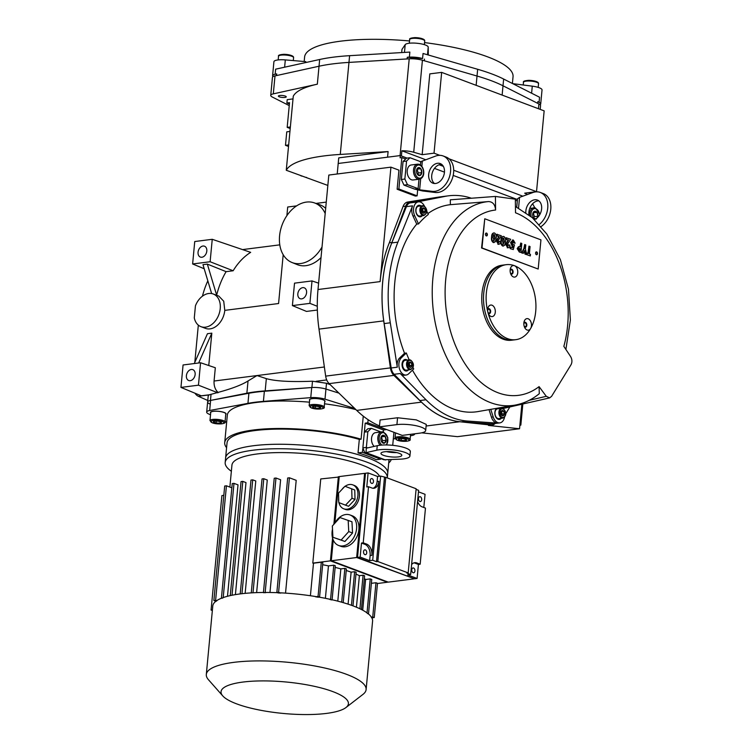 <?xml version="1.0" encoding="UTF-8"?>
<svg xmlns="http://www.w3.org/2000/svg" width="752" height="752" viewBox="0 0 752 752"><rect width="100%" height="100%" fill="white"/><g stroke="black" fill="none" stroke-linecap="round" stroke-linejoin="round"><path stroke-width="1.13" d="M297.83 293.816A5.819 4.174 -69.4 0 0 300.161 298.704A5.819 4.174 -69.4 0 0 306.581 292.707A5.819 4.174 -69.4 0 0 304.25 287.819A5.819 4.174 -69.4 0 0 297.83 293.816M198.058 252.193A5.819 4.174 -69.4 0 0 200.389 257.081A5.819 4.174 -69.4 0 0 206.809 251.083A5.819 4.174 -69.4 0 0 204.478 246.195A5.819 4.174 -69.4 0 0 198.058 252.193M186.393 375.633A5.819 4.174 -69.4 0 0 188.714 380.521A5.819 4.174 -69.4 0 0 195.135 374.524A5.819 4.174 -69.4 0 0 192.803 369.636A5.819 4.174 -69.4 0 0 186.393 375.633M325.184 213.512A31.847 22.823 -69.4 0 0 314.336 202.861A31.847 22.823 -69.4 0 0 279.575 235.865A31.847 22.823 -69.4 0 0 291.955 262.486A31.847 22.823 -69.4 0 0 322.016 247.013M291.955 262.486L297.219 264.61A31.988 22.927 -69.4 0 0 321.019 257.588M330.231 384.676L326.5 383.276L325.945 389.057L338.926 393.117L325.945 389.057A11.628 2.867 -174.6 0 0 311.901 387.524L265.183 390.88A86.076 21.244 -174.6 0 0 246.872 393.211L210.466 400.44A11.628 2.867 -174.6 0 0 207.637 402.01A11.628 2.867 -174.6 0 0 209.611 403.862M210.513 414.813L208.661 413.967A11.628 2.867 5.4 0 1 206.678 412.105A11.628 2.867 5.4 0 1 209.667 410.507L247.944 403.354A84.91 20.962 5.4 0 1 255.266 402.217A84.91 20.962 5.4 0 1 263.407 401.389L310.755 397.639A11.628 2.867 5.4 0 1 324.996 399.152L325.945 389.057A11.628 2.867 -174.6 0 0 311.704 387.534L264.366 391.284A84.91 20.962 -174.6 0 0 256.225 392.121A84.91 20.962 -174.6 0 0 248.903 393.258L210.616 400.412A11.628 2.867 -174.6 0 0 207.637 402.01L208.21 395.937L209.009 394.913L217.995 392.412C231.748 388.718 241.759 384.902 248.038 380.963L257.005 375.558L266.34 378.632C275.476 381.217 290.864 382.072 312.503 381.217L326.5 383.276M226.117 271.66L207.345 264.102L216.661 295.122A86.076 56.127 82.7 0 1 226.117 271.66L233.139 270.767C238.027 262.768 243.874 256.629 250.67 252.352L212.243 239.305L194.74 241.533L192.625 263.971L210.118 261.743L212.243 239.305M279.791 244.851L244.729 249.316A86.076 56.127 82.7 0 0 242.67 249.636M207.834 280.834A86.076 56.127 82.7 0 0 202.429 296.194M200.972 326.669L205.522 328.38A17.446 12.511 -69.4 0 0 224.782 310.369L223.729 301.232L218.813 296.091L213.239 293.994A17.446 12.511 -69.4 0 0 195.426 305.848L194.289 317.936A17.446 12.511 -69.4 0 0 200.972 326.669A17.446 12.511 -69.4 0 0 218.813 314.731A17.446 12.511 -69.4 0 0 213.239 293.994M292.396 305.594L309.89 303.366L312.014 280.928L294.521 283.156L292.396 305.594L306.496 311.422L317.363 310.04M326.265 202.109L315.934 203.425M325.672 208.351A31.988 22.927 -69.4 0 0 319.694 204.732L314.336 202.861M283.194 254.702L278.578 303.526L224.782 310.369M198.321 325.118L194.806 362.379M194.289 363.545L207.449 333.709L211.82 333.155L208.765 365.528M217.995 392.412C215.128 389.592 213.812 385.804 214.066 381.029L215.326 367.747L200.568 362.746L183.074 364.974L180.95 387.412L198.453 385.184L200.568 362.746M180.95 387.412L201.263 395.806L209.225 394.791M194.984 393.211A10.472 6.824 82.7 0 0 198.34 396.276L207.778 400.496M296.608 205.879L287.706 207.016L286.888 215.636M317.288 306.271L309.89 303.366M318.604 283.166L312.014 280.928M217.958 392.826L198.453 385.184M204.206 268.755L192.625 263.971M233.139 270.767L210.118 261.743M207.345 264.102L202.974 264.666L211.65 293.562M198.66 362.99L211.82 333.155M324.704 401.831A7.849 1.936 -174.6 0 0 325.043 401.342A7.849 1.936 -174.6 0 0 320.559 399.133A7.849 1.936 -174.6 0 0 312.108 398.682A7.849 1.936 -174.6 0 0 309.41 399.867A7.849 1.936 -174.6 0 0 309.655 400.412M225.741 414.437A7.849 1.936 -174.6 0 0 226.079 413.938A7.849 1.936 -174.6 0 0 221.586 411.739A7.849 1.936 -174.6 0 0 213.136 411.278A7.849 1.936 -174.6 0 0 210.447 412.463A7.849 1.936 -174.6 0 0 210.682 413.008M363.263 416.157L361.092 439.196A83.745 20.671 -174.6 0 0 253.433 429.994A83.745 20.671 -174.6 0 0 224.716 442.646L227.32 415.151A83.745 20.671 5.4 0 1 256.028 402.499A83.745 20.671 5.4 0 1 309.486 402.17M324.526 403.786A83.745 20.671 5.4 0 1 355.893 409.596M224.716 442.646A83.745 20.671 -174.6 0 0 226.578 447.675M361.092 439.196L359.315 439.422A81.423 20.097 -174.6 0 0 254.947 430.567A81.423 20.097 -174.6 0 0 227.038 442.862L225.6 458.006A81.423 20.097 5.4 0 1 253.518 445.72A81.423 20.097 -174.6 0 0 225.6 458.006L225.177 462.499A81.423 20.097 5.4 0 1 253.095 450.204A81.423 20.097 5.4 0 1 340.75 454.96A81.423 20.097 5.4 0 1 387.299 477.821A81.423 20.097 5.4 0 1 387.289 477.915M387.299 477.821L387.722 473.337A81.423 20.097 -174.6 0 0 341.173 450.476A81.423 20.097 -174.6 0 0 253.518 445.72A81.423 20.097 5.4 0 1 341.173 450.476A81.423 20.097 5.4 0 1 387.722 473.337L389 459.801M359.315 439.422L358.037 452.892A81.423 20.097 5.4 0 1 376.263 459.726L380.672 459.171L362.445 452.328L362.765 448.963M358.037 452.892L362.445 452.328M324.996 399.152L354.747 408.477M226.653 422.201L225.074 421.477M414.709 433.951L414.728 433.81A11.628 2.867 5.4 0 1 414.709 433.951A11.628 2.867 5.4 0 1 411.729 435.549L410.451 435.793M395.157 438.651L393.305 438.989M368.123 419.71L367.831 422.812L365.199 423.15L362.868 447.844L366.365 447.393L366.459 448.154L377.25 445.701A18.612 4.597 5.4 0 1 379.657 445.287A18.612 4.597 5.4 0 1 399.697 446.378A18.612 4.597 5.4 0 1 410.338 451.604L409.906 456.088A18.612 4.597 5.4 0 1 403.533 458.899A18.612 4.597 5.4 0 1 400.694 459.152L383.943 459.773L364.673 452.535L366.027 452.638L366.365 447.393L367.653 447.882M383.238 431.939L383.426 429.994L386.049 429.655L367.831 422.812M380.728 458.56L380.672 459.171M388.699 463.006A83.745 20.671 -174.6 0 0 391.181 459.679M383.426 429.994L365.199 423.15M424.513 206.292A9.306 6.072 82.7 0 0 423.573 204.657A9.306 6.072 82.7 0 0 418.46 201.827L416.711 202.053A9.306 6.072 82.7 0 0 416.439 202.1L445.25 196.347A113.411 73.95 -97.3 0 1 448.596 195.802L442.477 196.582A113.411 73.95 82.7 0 0 440.954 196.798L410.301 201.696A10.472 6.824 82.7 0 0 405.676 206.17L391.952 242.417L389.329 242.755A113.458 73.987 82.7 0 0 380.108 281.605L390.927 167.151L398.936 170.149L397.131 189.231L415.358 196.075L417.106 195.849L398.88 189.006L397.131 189.231M391.952 242.417A113.458 73.987 82.7 0 0 382.73 281.276A113.458 73.987 82.7 0 0 383.727 320.878L390.401 367.888A10.472 6.824 82.7 0 0 393.879 375.38L421.449 402.151A113.458 73.987 82.7 0 0 459.726 421.74L491.056 425.087A10.509 6.853 82.7 0 0 492.109 425.077A10.509 6.853 82.7 0 0 495.126 423.479M407.076 158.108L400.318 155.561L400.102 157.807L401.85 157.591L398.88 189.006M445.25 196.347L439.121 197.127A113.411 73.95 82.7 0 1 442.477 196.582L439.854 196.921A113.411 73.95 82.7 0 0 438.331 197.137L407.678 202.034A10.472 6.824 82.7 0 0 403.053 206.499L389.329 242.755M517.442 199.543L453.193 175.423M444.46 172.142L434.477 168.392M421.712 432.842L457.442 436.658L519.547 428.753L521.85 404.426M379.516 425.914A113.458 73.987 82.7 0 1 356.721 410.395L329.141 383.623A10.472 6.824 82.7 0 1 325.663 376.122L318.998 329.122L383.727 320.878M390.927 167.151L328.821 175.056L318.002 289.52A113.458 73.987 82.7 0 0 318.998 329.122M337.216 173.985L338.203 163.475L400.318 155.561M519.876 425.237L520.835 425.115L522.819 404.191M519.923 424.777L520.835 425.115M491.056 425.087L488.433 425.425L519.547 428.753M379.422 426.845L380.07 419.983L397.564 417.755L416.241 419.87L426.262 424.391L425.679 430.539A17.446 4.305 -174.6 0 0 415.706 425.641A17.446 4.305 -174.6 0 0 396.915 424.617L379.422 426.845L402.198 435.399L419.701 433.171A17.446 4.305 -174.6 0 0 425.679 430.539M488.433 425.425A10.509 6.853 82.7 0 0 489.486 425.416L492.109 425.077M515.402 203.895L515.364 200.399M517.31 200.934L515.74 200.352M417.633 190.237L417.106 195.849M405.648 159.01L401.85 157.591M524.059 325.785A1.918 1.25 82.7 0 0 524.219 326.058A1.918 1.25 82.7 0 0 525.272 326.641A1.918 1.25 82.7 0 0 526.259 325.409A1.918 1.25 82.7 0 0 525.845 323.416A1.918 1.25 82.7 0 0 524.793 322.834A1.918 1.25 82.7 0 0 523.824 323.962M487.888 312.202A1.918 1.25 82.7 0 0 488.057 312.475A1.918 1.25 82.7 0 0 489.11 313.058A1.918 1.25 82.7 0 0 490.088 311.836A1.918 1.25 82.7 0 0 489.684 309.833A1.918 1.25 82.7 0 0 488.621 309.251A1.918 1.25 82.7 0 0 487.663 310.388M510.354 272.703A1.918 1.25 82.7 0 0 510.514 272.976A1.918 1.25 82.7 0 0 511.567 273.559A1.918 1.25 82.7 0 0 512.554 272.327A1.918 1.25 82.7 0 0 512.14 270.335A1.918 1.25 82.7 0 0 511.087 269.752A1.918 1.25 82.7 0 0 510.119 270.88M500.014 408.496A5.819 3.788 82.7 0 0 498.858 407.941M496.828 408.289A5.819 3.788 82.7 0 0 496.198 417.651A5.819 3.788 82.7 0 0 499.394 419.419A5.819 3.788 82.7 0 0 501.264 418.3M499.582 408.552A5.819 3.788 82.7 0 0 498.473 408.007M407.217 360.086A5.819 3.788 82.7 0 0 405.121 359.475A5.819 3.788 82.7 0 0 402.151 363.188A5.819 3.788 82.7 0 0 403.401 369.241A5.819 3.788 82.7 0 0 406.597 371.009A5.819 3.788 82.7 0 0 408.468 369.89M406.776 360.142A5.819 3.788 82.7 0 0 404.905 359.512M420.998 205.907A5.819 3.788 82.7 0 0 418.902 205.296A5.819 3.788 82.7 0 0 415.922 209.009A5.819 3.788 82.7 0 0 417.172 215.063A5.819 3.788 82.7 0 0 420.368 216.83A5.819 3.788 82.7 0 0 422.239 215.711M420.556 205.963A5.819 3.788 82.7 0 0 418.685 205.334M515.806 339.678L511.435 340.233A37.807 24.647 -97.3 0 1 490.661 328.756A37.807 24.647 -97.3 0 1 482.53 289.398A37.807 24.647 -97.3 0 1 501.885 265.24L503.633 265.014A37.807 24.647 82.7 0 0 483.733 293.252A37.807 24.647 82.7 0 0 513.184 340.017A37.807 24.647 -97.3 0 1 492.41 328.53A37.807 24.647 -97.3 0 1 484.279 289.182A37.807 24.647 -97.3 0 1 503.633 265.014L506.256 264.676A37.807 24.647 82.7 0 0 486.356 292.913A37.807 24.647 82.7 0 0 487.935 312.39A5.819 3.788 82.7 0 0 488.631 314.176A5.819 3.788 82.7 0 0 492.607 316.507A5.819 3.788 82.7 0 0 495.286 312.249A5.819 3.788 82.7 0 0 492.41 305.387A5.819 3.788 82.7 0 0 487.879 308.292A5.819 3.788 82.7 0 0 487.691 309.392A5.819 3.788 82.7 0 0 487.935 312.39A37.807 24.647 82.7 0 0 515.806 339.678A37.807 24.647 82.7 0 0 530.677 328.436A5.819 3.788 82.7 0 0 531.448 325.823A5.819 3.788 82.7 0 0 528.571 318.961A5.819 3.788 82.7 0 0 524.05 321.865A5.819 3.788 82.7 0 0 523.862 322.975A5.819 3.788 82.7 0 0 524.793 327.75A5.819 3.788 82.7 0 0 530.677 328.436A37.807 24.647 82.7 0 0 535.706 311.441A37.807 24.647 82.7 0 0 514.481 265.71A37.807 24.647 82.7 0 0 506.256 264.676M418.46 201.827A9.306 6.072 82.7 0 0 414.737 215.796L418.516 223.936A104.312 68.018 82.7 0 1 428.311 214.47L426.581 210.748M439.121 197.127L410.31 202.88A9.306 6.072 82.7 0 0 406.428 206.631L391.792 242.915A113.411 73.95 82.7 0 0 384.169 323.576L391.181 367.982A9.306 6.072 82.7 0 0 394.114 374.299L419.898 400.553A113.411 73.95 82.7 0 0 461.587 421.853L491.178 423.902A9.306 6.072 82.7 0 0 491.958 423.884L499.836 422.878A9.306 6.072 82.7 0 0 504.573 417.04M412.886 367.38A104.312 68.018 82.7 0 0 413.713 368.912L408.703 373.753A9.306 6.072 82.7 0 1 406.183 375.022A9.306 6.072 82.7 0 1 399.406 368.612A9.306 6.072 82.7 0 1 401.314 357.83L399.566 358.055A9.306 6.072 82.7 0 0 397.3 367.202L390.288 322.796A113.411 73.95 -97.3 0 1 397.911 242.135L412.557 205.851A9.306 6.072 82.7 0 0 412.989 216.021L416.74 224.087L418.516 223.936M499.836 422.878A9.306 6.072 82.7 0 1 493.199 416.928L491.441 417.153A9.306 6.072 82.7 0 0 497.298 423.122L467.706 421.073A113.411 73.95 -97.3 0 1 426.017 399.773L400.233 373.518A9.306 6.072 82.7 0 0 404.435 375.248L406.183 375.022M509.659 407.283L505.607 413.967M448.596 195.802A113.411 73.95 -97.3 0 1 471.41 198.237M427.907 213.596A104.387 68.075 -97.3 0 1 450.373 204.676L450.316 199.806L495.418 196.441L515.346 199.195L515.515 212.788A93.37 60.884 82.7 0 1 546.178 238.469A93.37 60.884 82.7 0 1 563.84 346.362L570.674 356.655C572.197 359.418 572.328 362.097 571.05 364.701L551.583 396.351L549.627 397.902L503.483 408.402M529.164 400.337L546.281 396.313L539.081 386.631L539.287 393.691C531.908 399.726 523.768 403.542 514.857 405.149A102.676 66.956 -97.3 0 1 433.528 312.381A102.676 66.956 -97.3 0 1 488.509 201.574L450.373 204.676M399.566 358.055L404.529 353.252A104.387 68.075 -97.3 0 1 416.74 224.087M404.529 353.252L406.324 352.989A104.312 68.018 82.7 0 0 409.191 359.832A4.944 3.224 -97.3 0 1 410.244 359.973M514.857 405.149L478.122 411.551A104.387 68.075 -97.3 0 1 412.453 370.134M546.281 396.313L549.627 397.902M495.418 196.441L495.587 210.024A93.37 60.884 82.7 0 0 449.235 326.443A93.37 60.884 82.7 0 0 539.081 386.631M491.441 417.153L489.035 409.652M401.314 357.83L406.324 352.989M493.199 416.928L490.755 409.351M503.68 408.994L503.097 407.199M488.509 201.574C492.786 201.752 495.136 204.572 495.587 210.024M420.152 216.849A5.819 3.788 82.7 0 0 421.806 215.768M406.371 371.027A5.819 3.788 82.7 0 0 408.026 369.946M499.168 419.437A5.819 3.788 82.7 0 0 500.823 418.356M284.895 97.44A3.957 0.978 5.4 0 1 280.646 97.205A3.957 0.978 5.4 0 1 278.381 96.096A3.957 0.978 5.4 0 1 279.735 95.504A3.957 0.978 5.4 0 1 283.993 95.73A3.957 0.978 5.4 0 1 286.258 96.839A3.957 0.978 5.4 0 1 284.895 97.44M288.665 144.92L285.487 145.324L288.514 146.461M285.487 145.324L286.756 131.854L289.934 131.45M407.274 57.255L422.577 58.534A11.628 2.867 -174.6 0 0 409.379 57.133L407.274 57.255L407.114 58.947L348.966 62.407A112.828 27.852 -174.6 0 0 319.027 66.223A112.828 27.852 5.4 0 1 348.966 62.407L409.22 58.816A11.628 2.867 5.4 0 1 422.417 60.226L477.022 76.027A112.828 27.852 5.4 0 1 503.003 85.784L538.921 103.964A11.628 2.867 5.4 0 1 540.547 105.656L540.199 109.378M449.047 158.813L536.524 191.666L524.67 193.17L527.368 194.533M401.399 155.974L401.888 150.785A11.628 2.867 5.4 0 1 413.722 152.242L422.163 154.686L429.806 73.884L441.659 72.38L434.026 153.173L439.788 155.335M387.562 157.187L388.098 151.575L338.738 157.864L338.203 163.475L387.562 157.187M289.238 105.609L272.365 97.064A11.628 2.867 5.4 0 1 270.739 95.372A11.628 2.867 5.4 0 1 273.305 93.859L317.335 84.177A112.828 27.852 -174.6 0 0 293.271 96.2L286.268 170.262A112.828 27.852 5.4 0 1 340.271 154.433L388.098 151.575M317.335 84.177L319.027 66.223L274.997 75.905A11.628 2.867 -174.6 0 0 272.44 77.418L270.739 95.372M327.844 185.434L286.268 170.262M434.026 153.173L422.163 154.686M522.819 196.187L453.7 170.243M443.342 166.352L439.121 164.763M425.632 159.706L401.888 150.785M293.007 98.907L287.208 99.649L286.888 103.015L289.398 103.955M536.524 191.666L544.157 110.864L441.659 72.38M286.888 103.015L289.52 102.676L287.179 127.37L290.216 128.507M290.357 126.966L287.179 127.37M304.184 61.504L304.607 56.992A104.688 25.841 5.4 0 1 409.53 40.965M424.56 42.591A104.688 25.841 5.4 0 1 487.559 56.823A104.688 25.841 5.4 0 1 513.043 76.704L512.403 83.481M276.181 75.642L276.698 73.884L275.157 74.222A11.628 2.867 -174.6 0 0 272.591 75.736L273.916 61.711A11.628 2.867 -174.6 0 1 285.309 59.906L305.782 61.636L305.688 62.566M428.292 55.009L428.217 47.094A11.628 2.867 -174.6 0 0 417.454 43.306A11.628 2.867 -174.6 0 0 405.196 44.641L401.982 49.388L401.681 52.574M540.115 104.763A11.628 2.867 -174.6 0 0 540.707 103.973A11.628 2.867 -174.6 0 0 539.081 102.281L537.821 101.642L537.661 103.325L503.003 85.784A112.828 27.852 -174.6 0 0 477.022 76.027L424.325 60.771L424.485 59.088M540.707 103.973L542.032 89.939A11.628 2.867 -174.6 0 0 532.275 86.16L512.742 83.651M272.591 75.736A11.628 2.867 -174.6 0 0 273.032 76.629M409.379 57.133L409.859 52.085L349.605 55.676A112.828 27.852 -174.6 0 0 319.666 59.493L275.636 69.175L275.157 74.222M276.698 73.884L276.539 75.567L319.027 66.223L319.666 59.493M539.081 102.281L539.551 97.234L503.643 79.045A112.828 27.852 -174.6 0 0 477.661 69.287L423.056 53.486L422.577 58.534M414.935 570.965A2.444 1.589 82.7 0 0 413.036 567.948A2.444 1.589 82.7 0 0 411.748 569.772A2.444 1.589 82.7 0 0 413.647 572.789A2.444 1.589 82.7 0 0 414.935 570.965M421.675 499.704A2.444 1.589 82.7 0 0 419.766 496.687A2.444 1.589 82.7 0 0 418.479 498.51A2.444 1.589 82.7 0 0 420.387 501.537A2.444 1.589 82.7 0 0 421.675 499.704M373.462 481.609A2.444 1.589 82.7 0 0 371.554 478.582A2.444 1.589 82.7 0 0 370.266 480.406A2.444 1.589 82.7 0 0 372.174 483.433A2.444 1.589 82.7 0 0 373.462 481.609M366.722 552.861A2.444 1.589 82.7 0 0 364.823 549.844A2.444 1.589 82.7 0 0 363.536 551.667A2.444 1.589 82.7 0 0 365.434 554.685A2.444 1.589 82.7 0 0 366.722 552.861M242.971 682.055A63.976 15.792 5.4 0 1 319.027 687.413A63.976 15.792 5.4 0 1 345.939 707.557A63.976 15.792 5.4 0 1 326.49 713.413A63.976 15.792 5.4 0 1 222.761 695.91A63.976 15.792 5.4 0 1 242.971 682.055M222.761 695.91L208.473 679.742A80.257 19.806 5.4 0 1 206.311 674.469A80.257 19.806 5.4 0 1 233.825 662.352A80.257 19.806 5.4 0 1 320.23 667.043A80.257 19.806 5.4 0 1 366.111 689.575A80.257 19.806 5.4 0 1 363.009 694.35L345.939 707.557M371.845 617.843A80.257 19.806 5.4 0 1 372.588 621.124L366.111 689.575M368.17 613.726A80.257 19.806 5.4 0 1 371.272 616.922L371.253 617.157A80.257 19.806 5.4 0 1 371.704 617.862L374.242 617.542L377.485 583.308L375.962 582.744L371.385 583.326M331.989 599.974A80.257 19.806 -174.6 0 0 329.94 599.513L332.017 599.739A80.257 19.806 5.4 0 1 367.108 612.918L367.079 613.143A80.257 19.806 5.4 0 1 367.907 613.764L368.518 613.688L371.751 579.463L370.238 578.89L365.604 579.482A74.439 18.377 5.4 0 0 364.344 578.561M329.94 599.513L329.959 599.278A80.257 19.806 5.4 0 0 318.886 597.097M315.52 596.768L318.058 596.439L319.581 597.013L318.105 597.201A80.257 19.806 -174.6 0 0 315.52 596.768L315.539 596.533A80.257 19.806 5.4 0 0 280.834 592.849L280.806 593.074A80.257 19.806 5.4 0 0 278.127 592.952L276.849 592.473L287.668 478.009L289.426 477.783L296.203 480.331L285.534 593.121M223.081 597.84A80.257 19.806 -174.6 0 0 221.962 598.254L223.109 597.605A80.257 19.806 5.4 0 1 240.292 593.901A80.257 19.806 5.4 0 1 263.538 592.463L263.51 592.689A80.257 19.806 5.4 0 1 265.7 592.679L265.729 592.454A80.257 19.806 5.4 0 1 277.441 592.689M229.868 487.089L231.936 465.168A74.439 18.377 5.4 0 1 257.457 453.926A74.439 18.377 5.4 0 1 332.243 457.235A74.439 18.377 5.4 0 1 379.525 476.232M245.152 593.356L255.774 480.979L252.728 479.842L241.965 593.695M256.629 592.614L267.27 480.02L263.783 478.714L253.001 592.783M269.968 592.482L280.618 479.757L275.984 478.018L265.165 592.482L265.7 592.679M310.407 595.744L313.49 563.21L321.292 562.214L322.815 562.787L319.581 597.013M339.199 477.012L320.747 478.939L312.794 563.107A74.439 18.377 5.4 0 1 313.49 563.21M322.627 564.733A74.439 18.377 5.4 0 1 328.455 565.889L333.794 565.203L335.307 565.777L332.093 599.758M325.39 598.319L328.455 565.889M335.157 567.403A74.439 18.377 5.4 0 1 340.844 568.888L344.867 568.38L346.39 568.944L343.203 602.634M337.798 601.149L340.844 568.888M223.203 597.577L233.994 483.367L238.017 484.871L227.489 596.28M235.404 594.616L245.989 482.587L242.793 481.383L232.03 595.236M355.969 574.096A74.439 18.377 5.4 0 1 359.4 575.684L363.094 575.214L364.607 575.788L361.421 609.515M356.42 607.221L359.4 575.684M348.091 604.147L351.118 572.159L354.624 571.717L356.138 572.281L352.97 605.858M346.24 570.495A74.439 18.377 5.4 0 1 351.118 572.159M206.311 674.469L212.778 606.018A80.257 19.806 5.4 0 1 215.89 601.243M216.896 600.745A80.257 19.806 -174.6 0 0 216.078 601.318L213.869 600.491L216.914 600.51A80.257 19.806 5.4 0 1 221.671 598.141M363.225 542.831L368.527 486.723L371.949 488.001A9.306 6.072 -97.3 0 0 373.97 488.255A9.306 6.072 -97.3 0 0 378.867 481.308L371.873 555.371L370.116 555.587A9.306 6.072 82.7 0 0 364.899 544.335L361.477 543.047L363.225 542.831L366.647 544.11A9.306 6.072 -97.3 0 1 371.873 555.371M411.598 564.639A9.306 6.072 -97.3 0 1 414.728 562.675A9.306 6.072 -97.3 0 1 416.758 562.928L420.171 564.207L418.422 564.432L417.097 578.457L407.603 574.895L410.667 574.509L406.87 573.08L408.186 572.911L377.814 561.509L376.498 561.678L372.701 560.249L369.646 560.644L360.152 557.082L361.477 543.047M408.186 572.911L416.138 488.753L385.767 477.351L380.662 476.091L377.598 476.477L368.104 472.914L366.779 486.939L368.527 486.723M368.104 472.914L365.481 473.252L357.529 557.411L414.474 578.796L417.097 578.457M360.152 557.082L357.529 557.411M420.171 564.207L425.472 508.098L422.06 506.82A9.306 6.072 -97.3 0 1 417.567 501.49M410.667 574.509L418.62 490.342L416.082 489.383M423.808 507.478L425.049 494.299L418.479 491.827M365.444 473.675L364.607 473.356L356.655 557.523L413.638 578.476M413.6 578.908L388.229 582.133L331.284 560.757L356.655 557.523M364.607 473.356L339.237 476.589L334.847 523.035M333.239 540.049L331.284 560.757M338.362 476.702L333.86 524.323M332.563 538.084L330.41 560.86L312.794 563.107M330.41 560.86L387.355 582.245L377.466 583.505M362.699 610.192L365.604 579.482M231.362 471.26A81.423 20.097 5.4 0 1 225.177 462.499M332.863 539.071L331.294 560.616M339.171 477.341L334.302 523.834M331.322 560.381L330.842 560.447M365.416 474.004L364.936 474.061L357.538 557.279M357.567 557.044L357.087 557.1M377.814 561.509L385.767 477.351M376.498 561.678L384.46 477.511M372.701 560.249L380.662 476.091M369.646 560.644L370.116 555.587M373.086 488.264A9.306 6.072 82.7 0 0 377.119 481.524L377.598 476.477M418.422 564.432L415.01 563.154A9.306 6.072 82.7 0 0 413.873 562.881M251.262 592.877L262.034 478.939L263.783 478.714M230.262 595.603L241.044 481.609L242.793 481.383M240.217 593.911L250.98 480.067L252.728 479.842M263.444 592.463L274.236 478.244L275.984 478.018M263.51 592.689L265.165 592.482M276.849 592.473L278.597 592.247L289.426 477.783M278.597 592.247L280.806 593.074M221.426 598.047L232.246 483.583L233.994 483.367M215.617 600.265L226.437 485.801L231.851 487.832M213.869 600.491L224.688 486.027L226.437 485.801M212.355 610.539L211.077 610.06L221.896 495.596L223.805 495.352M211.077 610.06L212.412 609.891M372.249 618.736L372.334 617.777M359.917 608.782L363.094 575.214M341.671 602.192L344.867 568.38M351.447 605.304L354.624 571.717M367.023 612.861L370.238 578.89M367.079 613.143L368.518 613.688M371.253 617.157L372.729 616.969L375.962 582.744M372.729 616.969L374.242 617.542M330.551 599.429L333.794 565.203M318.058 596.439L321.292 562.214M488.17 313.142A2.5 1.626 82.7 0 0 489.317 313.622A2.5 1.626 82.7 0 0 490.633 311.751A2.5 1.626 82.7 0 0 488.687 308.658A2.5 1.626 82.7 0 0 487.691 309.41M489.251 313.622A2.5 1.626 82.7 0 0 490.501 311.77A2.5 1.626 82.7 0 0 488.621 308.668M524.332 326.716A2.5 1.626 82.7 0 0 525.479 327.195A2.5 1.626 82.7 0 0 526.795 325.334A2.5 1.626 82.7 0 0 524.849 322.232A2.5 1.626 82.7 0 0 523.862 322.984M525.413 327.205A2.5 1.626 82.7 0 0 526.663 325.343A2.5 1.626 82.7 0 0 524.783 322.241M510.157 269.893A5.819 3.788 82.7 0 0 511.087 274.677A5.819 3.788 82.7 0 0 515.064 277.009A5.819 3.788 82.7 0 0 517.743 272.741A5.819 3.788 82.7 0 0 514.481 265.71A5.819 3.788 82.7 0 0 510.335 268.793A5.819 3.788 82.7 0 0 510.157 269.893M510.627 273.634A2.5 1.626 82.7 0 0 511.774 274.113A2.5 1.626 82.7 0 0 513.09 272.252A2.5 1.626 82.7 0 0 511.144 269.16A2.5 1.626 82.7 0 0 510.147 269.912M511.708 274.123A2.5 1.626 82.7 0 0 512.958 272.271A2.5 1.626 82.7 0 0 511.078 269.169M344.501 486.76A12.793 9.174 -69.4 0 0 342.677 488.527A12.793 9.174 -69.4 0 0 341.897 489.524M338.654 498.172A12.793 9.174 -69.4 0 0 338.757 501.734M338.926 502.627A12.793 9.174 -69.4 0 0 343.786 508.822A12.793 9.174 -69.4 0 0 353.891 505.165A12.793 9.174 -69.4 0 0 352.782 484.871A12.793 9.174 -69.4 0 0 345.093 486.309M352.782 484.871L354.305 485.444A12.793 9.174 110.6 0 1 355.405 505.739A12.793 9.174 110.6 0 1 345.309 509.395L343.786 508.822M345.525 505.156L348.561 506.293L355.029 499.431L354.747 489.984L344.971 486.262L338.503 493.124L338.785 502.571L345.525 505.156L351.992 498.285L351.71 488.838L344.971 486.262M354.747 489.984L351.71 488.838M355.029 499.431L351.992 498.285M332.506 529.192A16.281 11.675 -69.4 0 0 338.616 545.473A16.281 11.675 -69.4 0 0 352.303 539.776A16.281 11.675 -69.4 0 0 350.065 514.979A16.281 11.675 -69.4 0 0 336.379 520.675A16.281 11.675 -69.4 0 0 334.584 523.524M350.065 514.979L352.34 515.834A16.281 11.675 110.6 0 1 354.577 540.632A16.281 11.675 110.6 0 1 340.9 546.328L338.616 545.473M332.92 537.266L344.924 541.478L352.547 533.018L351.964 521.766L339.96 517.555L332.337 526.015L332.92 537.266L341.135 540.058L348.749 531.589L348.167 520.337M352.547 533.018L348.749 531.589M344.924 541.478L341.135 540.058M516.727 207.11L517.508 198.791L519.557 197.372L532.792 192.568A18.612 13.339 110.6 0 1 535.443 191.92A18.612 13.339 110.6 0 1 540.284 192.446A18.612 13.339 110.6 0 1 547.832 206.65A18.612 13.339 110.6 0 1 539.259 224.538M540.284 192.446L543.32 193.584A18.612 13.339 110.6 0 1 550.821 208.624A18.612 13.339 110.6 0 1 541.064 226.596M528.966 214.865A10.472 7.501 110.6 0 1 537.736 200.916A10.472 7.501 110.6 0 1 538.855 200.869M525.817 212.525A10.472 7.501 110.6 0 1 534.7 199.769A10.472 7.501 110.6 0 1 537.426 200.07A10.472 7.501 110.6 0 1 541.515 209.676A10.472 7.501 110.6 0 1 534.399 219.565M534.832 207.825L532.604 203.754M407.471 184.663L403.965 185.105L414.596 189.1L422.68 190.98L435.314 192.493A18.612 13.339 -69.4 0 0 437.908 192.474A18.612 13.339 -69.4 0 0 453.061 175.996A18.612 13.339 -69.4 0 0 446.143 157.102L443.107 155.955A18.612 13.339 -69.4 0 0 438.266 155.429A18.612 13.339 -69.4 0 0 435.615 156.078L420.65 161.718L410.009 157.732L406.55 161.078L404.858 179.032L407.471 184.663L418.093 188.649L419.635 189.833L432.278 191.356A18.612 13.339 -69.4 0 0 434.863 191.337A18.612 13.339 -69.4 0 0 450.025 174.859A18.612 13.339 -69.4 0 0 443.107 155.955M435.605 183.479A10.472 7.501 -69.4 0 0 444.141 174.21A10.472 7.501 -69.4 0 0 440.24 163.579A10.472 7.501 -69.4 0 0 437.523 163.278A10.472 7.501 -69.4 0 0 428.988 172.546A10.472 7.501 -69.4 0 0 432.879 183.178A10.472 7.501 -69.4 0 0 435.605 183.479M441.678 164.387A10.472 7.501 -69.4 0 0 440.559 164.425A10.472 7.501 -69.4 0 0 432.325 172.593A10.472 7.501 -69.4 0 0 434.487 183.516M418.093 188.649L414.596 189.1L418.103 188.658L418.986 179.23M403.965 185.105L401.352 179.474L404.858 179.032M406.55 161.078L403.053 161.52L401.352 179.474M403.053 161.52L406.512 158.174L410.009 157.732M422.68 190.98L419.635 189.833L420.688 178.779M420.03 189.983L419.39 189.683L420.03 189.983M420.067 161.793L421.007 161.577L420.349 164.904M385.616 459.998L366.027 452.638L376.827 450.194A18.612 4.597 5.4 0 1 379.234 449.771A18.612 4.597 5.4 0 1 399.265 450.862A18.612 4.597 5.4 0 1 409.906 456.088M384.545 451.773A10.472 2.585 5.4 0 1 395.815 452.384A10.472 2.585 5.4 0 1 401.803 455.327A10.472 2.585 5.4 0 1 398.212 456.906A10.472 2.585 5.4 0 1 386.942 456.295A10.472 2.585 5.4 0 1 380.963 453.353A10.472 2.585 5.4 0 1 384.545 451.773M380.973 431.958L371.319 428.33L367.85 431.686L366.365 447.393L362.868 447.835L364.673 452.535M367.85 431.686L364.353 432.127L362.868 447.835M364.353 432.127L367.813 428.781L371.319 428.33M396.689 452.572A10.472 2.585 5.4 0 1 386.5 451.614M300.744 175.705L300.725 175.705A15.707 10.237 82.7 0 0 300.725 175.705L301.9 176.137M305.932 177.312L306.637 177.472M536.486 254.74A1.457 0.949 82.7 0 0 537.041 253.715A1.457 0.949 82.7 0 0 536.129 251.929M537.473 253.668A1.457 0.949 82.7 0 0 536.345 251.864A1.457 0.949 82.7 0 0 535.584 252.954A1.457 0.949 82.7 0 0 536.712 254.749A1.457 0.949 82.7 0 0 537.473 253.668M486.375 235.921A1.457 0.949 82.7 0 0 486.929 234.906A1.457 0.949 82.7 0 0 486.018 233.12M487.371 234.85A1.457 0.949 82.7 0 0 486.234 233.054A1.457 0.949 82.7 0 0 485.472 234.135A1.457 0.949 82.7 0 0 486.6 235.931A1.457 0.949 82.7 0 0 487.371 234.85M494.092 242.52L493.227 242.482C491.695 241.354 491.15 239.512 491.592 236.974C491.639 234.304 492.475 232.988 494.083 233.035M494.525 232.979C496.038 234.069 496.583 235.874 496.16 238.384L495.324 241.787L493.66 242.426C492.137 241.298 491.592 239.465 492.024 236.918C492.081 234.248 492.908 232.932 494.525 232.979L493.603 232.923M507.431 246.148L508.418 244.851L509.95 245.208C509.706 247.126 508.944 247.944 507.656 247.681L505.645 244.362L508.089 240.076L506.04 239.315L506.181 237.811L510.674 239.277L507.186 244.597L508.117 246.12M508.117 247.784L507.215 247.737M512.967 246.13L511.022 242.407L513.343 240.048L515.139 243.216L513.137 241.636L512.112 242.764L512.817 244.494L514.471 244.842L513.287 249.561L510.082 248.574L510.232 247.079L512.563 247.737L512.967 246.13L512.14 246.13L510.58 242.464L512.911 240.104M512.178 247.596L512.526 246.186M513.343 240.048L512.46 240.001M515.139 243.216L513.456 242.811L512.638 241.674M520.957 252.437L519.303 252.033L517.179 248.602L518.513 246.703L520.346 246.966L520.713 243.046L521.803 243.46L520.957 252.437L519.745 251.976L517.62 248.545L519.096 246.637M519.933 246.816L520.713 243.046M538.188 269.037L540.942 239.86L484.758 218.766L482.004 247.944L538.188 269.037L481.562 247.991L484.758 218.766M530.301 255.943L527.03 254.721L527.18 253.104L528.271 253.518L528.976 246.148L530.066 246.562L529.361 253.922L530.451 254.336L530.301 255.943L526.616 254.599M526.635 254.364L527.18 253.104M527.857 253.358L528.976 246.148M526.682 254.59L525.469 254.129L524.68 250.576L523.298 253.321L522.085 252.86L524.323 248.433L524.689 244.541L525.78 244.955L525.413 248.837L526.682 254.59L525.028 254.185L524.37 251.196M523.298 253.321L521.653 252.916L523.881 248.489L524.689 244.541M503.436 246.036L502.571 245.989C501.039 244.861 500.494 243.028 500.935 240.49C500.982 237.811 501.819 236.495 503.426 236.542M503.868 236.485C505.382 237.576 505.936 239.38 505.504 241.9L504.667 245.293L503.003 245.932C501.481 244.804 500.935 242.971 501.368 240.433C501.424 237.754 502.261 236.438 503.868 236.485L502.947 236.429M498.087 242.642L499.074 241.345L500.606 241.693C500.362 243.61 499.601 244.438 498.303 244.174L496.301 240.847L498.745 236.57L496.696 235.799L496.837 234.304L501.33 235.771L497.843 241.091L498.764 242.614M498.773 244.278L497.871 244.231M520.196 248.574L518.711 248.95L520.017 250.416L520.196 248.574L518.974 248.357M519.369 248.489L518.711 248.95M519.604 250.256L519.754 248.63M513.287 249.561L510.082 248.574M510.523 248.517L510.664 247.023M507.863 246.092L508.86 244.795M507.901 247.831L506.087 244.306L508.521 240.02L506.04 239.315M506.481 239.258L506.622 237.754M503.22 246.083L502.571 245.989M503.135 244.315L504.413 241.467L503.718 238.102L502.994 238.469L502.458 240.837L503.398 244.353M502.693 244.372L503.981 241.524L503.718 238.102L502.994 238.469M503.285 238.158L502.552 238.525M498.52 242.586L499.516 241.289M498.548 244.325L496.743 240.79L499.178 236.513L496.696 235.799M497.138 235.743L497.279 234.248M493.876 242.576L493.227 242.482M493.782 240.809L495.07 237.961L494.374 234.586L493.65 234.953L493.115 237.331L494.055 240.837M493.35 240.856L494.637 238.017L494.374 234.586L493.65 234.953M493.932 234.643L493.209 235.009M422.464 212.44L423.141 211.5L422.474 208.924L421.44 208.614M422.229 212.064L424.241 213.136L425.331 211.218L424.664 208.642L422.906 207.984A2.688 1.748 -97.3 0 1 423.818 207.966A2.688 1.748 -97.3 0 1 424.664 208.642A2.688 1.748 -97.3 0 1 425.331 211.218A2.688 1.748 -97.3 0 1 424.241 213.136A2.688 1.748 -97.3 0 1 422.483 212.478A2.688 1.748 -97.3 0 1 422.248 212.111A2.688 1.748 -97.3 0 1 421.816 209.902A2.688 1.748 -97.3 0 1 421.91 209.394A2.688 1.748 -97.3 0 1 422.906 207.984L421.816 209.902M423.761 215.523A4.944 3.224 -97.3 0 1 422.69 215.382A4.944 3.224 -97.3 0 1 419.879 210.203A4.944 3.224 -97.3 0 1 422.511 205.71L423.743 205.86C425.942 207.129 429.27 212.449 423.761 215.523L419.823 216.021A4.944 3.224 -97.3 0 1 418.751 215.89A4.944 3.224 -97.3 0 1 415.941 210.71A4.944 3.224 -97.3 0 1 418.573 206.217L422.511 205.71A4.944 3.224 -97.3 0 1 423.583 205.851M425.331 211.218L423.141 211.5M424.664 208.642L422.474 208.924M409.116 366.562L409.802 365.622L409.135 363.047L408.101 362.737M408.891 366.186L410.902 367.258L411.983 365.34L411.325 362.774L409.567 362.116A2.688 1.748 -97.3 0 1 410.479 362.097A2.688 1.748 -97.3 0 1 411.325 362.774A2.688 1.748 -97.3 0 1 411.983 365.34A2.688 1.748 -97.3 0 1 410.902 367.258A2.688 1.748 -97.3 0 1 409.144 366.6A2.688 1.748 -97.3 0 1 408.909 366.233A2.688 1.748 -97.3 0 1 408.477 364.024A2.688 1.748 -97.3 0 1 408.562 363.517A2.688 1.748 -97.3 0 1 409.567 362.116L408.477 364.024M405.413 370.012A4.944 3.224 -97.3 0 1 402.602 364.833A4.944 3.224 -97.3 0 1 405.234 360.34L409.173 359.841A4.944 3.224 -97.3 0 0 406.541 364.335A4.944 3.224 -97.3 0 0 409.342 369.514A4.944 3.224 -97.3 0 0 410.423 369.646L406.484 370.144A4.944 3.224 -97.3 0 1 405.413 370.012M411.983 365.34L409.802 365.622M411.325 362.774L409.135 363.047M501.481 415.029L502.157 414.089L501.499 411.513L500.465 411.203M501.246 414.653L503.257 415.724L504.348 413.807L503.68 411.231L501.932 410.573A2.688 1.748 -97.3 0 1 502.844 410.554A2.688 1.748 -97.3 0 1 503.68 411.231A2.688 1.748 -97.3 0 1 504.348 413.807A2.688 1.748 -97.3 0 1 503.257 415.724A2.688 1.748 -97.3 0 1 501.509 415.066A2.688 1.748 -97.3 0 1 501.274 414.7A2.688 1.748 -97.3 0 1 500.841 412.491A2.688 1.748 -97.3 0 1 500.926 411.983A2.688 1.748 -97.3 0 1 501.932 410.573L500.841 412.491M502.778 418.112A4.944 3.224 -97.3 0 1 501.706 417.971A4.944 3.224 -97.3 0 1 498.896 412.801A4.944 3.224 -97.3 0 1 501.537 408.298L502.759 408.449C504.959 409.718 508.296 415.038 502.778 418.112L498.849 418.61A4.944 3.224 -97.3 0 1 497.768 418.479A4.944 3.224 -97.3 0 1 494.966 413.299A4.944 3.224 -97.3 0 1 497.598 408.806L501.537 408.298A4.944 3.224 -97.3 0 1 502.609 408.439M504.348 413.807L502.157 414.089M503.68 411.231L501.499 411.513M533.544 217.864L534.456 216.642L533.177 212.703M535.245 219.18A4.033 2.632 -97.3 0 1 533.685 218.08L536.317 219.067L537.953 216.191L536.956 212.337L534.324 211.35A4.033 2.632 -97.3 0 1 535.687 211.321A4.033 2.632 -97.3 0 1 536.956 212.337A4.033 2.632 -97.3 0 1 537.953 216.191A4.033 2.632 -97.3 0 1 537.708 217.337M533.3 217.46L533.685 218.08A4.033 2.632 -97.3 0 1 533.337 217.535A4.033 2.632 -97.3 0 1 532.689 214.217A4.033 2.632 -97.3 0 1 532.82 213.455A4.033 2.632 -97.3 0 1 534.324 211.35L532.689 214.217M537.953 216.191L534.456 216.642M536.956 212.337L533.459 212.778M417.379 174.248L418.291 173.016L417.012 169.087M417.134 173.844L420.152 175.451L421.787 172.575L420.791 168.711L418.159 167.724A4.033 2.632 -97.3 0 1 419.522 167.696A4.033 2.632 -97.3 0 1 420.791 168.711A4.033 2.632 -97.3 0 1 421.787 172.575A4.033 2.632 -97.3 0 1 420.152 175.451A4.033 2.632 -97.3 0 1 417.52 174.464A4.033 2.632 -97.3 0 1 417.172 173.909A4.033 2.632 -97.3 0 1 416.523 170.601A4.033 2.632 -97.3 0 1 416.655 169.83A4.033 2.632 -97.3 0 1 418.159 167.724L416.523 170.601M419.409 179.173A7.558 4.926 -97.3 0 1 417.764 178.967A7.558 4.926 -97.3 0 1 413.478 171.052A7.558 4.926 -97.3 0 1 417.501 164.18L419.39 164.406C424.297 166.136 426.093 177.575 419.409 179.173L413.111 179.982A7.558 4.926 -97.3 0 1 411.466 179.775A7.558 4.926 -97.3 0 1 407.18 171.851A7.558 4.926 -97.3 0 1 411.203 164.979L417.501 164.18A7.558 4.926 -97.3 0 1 419.146 164.387M421.787 172.575L418.291 173.016M420.791 168.711L417.294 169.162M381.706 441.922L382.618 440.691L381.339 436.762M381.471 441.518L384.479 443.125L386.114 440.249L385.118 436.386L382.486 435.399A4.033 2.632 -97.3 0 1 383.858 435.37A4.033 2.632 -97.3 0 1 385.118 436.386A4.033 2.632 -97.3 0 1 386.114 440.249A4.033 2.632 -97.3 0 1 384.479 443.125A4.033 2.632 -97.3 0 1 381.856 442.138A4.033 2.632 -97.3 0 1 381.508 441.584A4.033 2.632 -97.3 0 1 380.86 438.275A4.033 2.632 -97.3 0 1 380.982 437.504A4.033 2.632 -97.3 0 1 382.486 435.399L380.86 438.275M374.176 446.397A7.558 4.926 -97.3 0 1 371.554 438.256A7.558 4.926 -97.3 0 1 375.53 432.654L381.828 431.855A7.558 4.926 -97.3 0 1 383.473 432.062M386.114 440.249L382.618 440.691M385.118 436.386L381.621 436.837M317.899 406.512A4.033 0.996 5.4 0 1 319.628 406.954A4.033 0.996 5.4 0 1 320.493 407.452A4.033 0.996 5.4 0 1 320.531 407.499A4.033 0.996 5.4 0 1 319.224 408.327A4.033 0.996 5.4 0 1 315.285 408.167A4.033 0.996 5.4 0 1 312.653 407.18A4.033 0.996 5.4 0 1 312.738 406.719A4.033 0.996 5.4 0 1 313.96 406.353A4.033 0.996 5.4 0 1 317.899 406.512M313.039 406.559L312.653 407.18L315.285 408.167L319.224 408.327L320.474 407.424M315.285 408.167L315.464 406.277M319.224 408.327L319.365 406.86M218.719 421.355A4.033 0.996 5.4 0 1 220.439 421.797A4.033 0.996 5.4 0 1 221.314 422.295A4.033 0.996 5.4 0 1 221.351 422.342A4.033 0.996 5.4 0 1 220.045 423.169A4.033 0.996 5.4 0 1 216.106 423.009A4.033 0.996 5.4 0 1 213.474 422.022A4.033 0.996 5.4 0 1 213.559 421.562A4.033 0.996 5.4 0 1 214.781 421.195A4.033 0.996 5.4 0 1 218.719 421.355M209.968 420.575L210.729 412.491A7.558 1.871 5.4 0 1 215.711 411.212A7.558 1.871 5.4 0 1 223.946 412.481A7.558 1.871 5.4 0 1 225.788 413.91L225.027 421.994A7.558 1.871 5.4 0 0 223.184 420.556A7.558 1.871 5.4 0 0 214.94 419.296A7.558 1.871 5.4 0 0 209.968 420.575L212.186 422.784C217.798 424.946 226.568 423.639 225.027 421.994M213.859 421.402L213.474 422.022L216.106 423.009L220.045 423.169L221.295 422.267M216.106 423.009L216.285 421.12M220.045 423.169L220.176 421.703M403.805 438.764A4.033 0.996 5.4 0 1 405.525 439.206A4.033 0.996 5.4 0 1 406.4 439.704A4.033 0.996 5.4 0 1 406.437 439.751A4.033 0.996 5.4 0 1 405.121 440.578A4.033 0.996 5.4 0 1 401.183 440.418A4.033 0.996 5.4 0 1 398.551 439.431A4.033 0.996 5.4 0 1 398.635 438.971A4.033 0.996 5.4 0 1 399.867 438.604A4.033 0.996 5.4 0 1 403.805 438.764M398.936 438.811L398.551 439.431L401.183 440.418L405.121 440.578L406.371 439.685M401.183 440.418L401.361 438.529M405.121 440.578L405.262 439.112M312.503 381.217L311.901 387.524M266.34 378.632L265.183 390.88M248.038 380.963L246.872 393.211M211.049 394.227L210.466 400.44M324.366 366.985L214.066 381.029M209.009 394.913L198.34 396.276M326.706 379.929L316.113 381.283M247.944 403.354L248.903 393.258M310.755 397.639L311.704 387.534M263.407 401.389L264.366 391.284M209.667 410.507L210.616 400.412M325.663 376.122L390.401 367.888M318.002 289.52L380.108 281.605M426.102 426.017L459.726 421.74M356.721 410.395L421.449 402.151M329.141 383.623L393.879 375.38M440.954 196.798L438.331 197.137M410.301 201.696L407.678 202.034M405.676 206.17L403.053 206.499M397.564 417.755L396.915 424.617M416.439 202.1L410.31 202.88M412.557 205.851L406.428 206.631M414.737 215.796L412.989 216.021M397.3 367.202L391.181 367.982M400.233 373.518L394.114 374.299M426.017 399.773L419.898 400.553M467.706 421.073L461.587 421.853M497.298 423.122L491.178 423.902M397.911 242.135L391.792 242.915M390.288 322.796L384.169 323.576M503.643 79.045L502.129 95.081M477.661 69.287L476.148 85.324M538.921 103.964L538.47 108.73M530.555 192.418L530.461 193.414M422.417 60.226L413.722 152.242M409.22 58.816L400.073 155.598M349.605 55.676L340.271 154.433M273.305 93.859L274.997 75.905M532.275 86.16L531.608 93.21M285.309 59.906L284.623 67.201M428.217 47.094L427.493 54.774M405.196 44.641L404.463 52.405M377.119 481.524L378.867 481.308M416.758 562.928L415.01 563.154M364.899 544.335L366.647 544.11M519.557 197.372L518.542 208.041M435.314 192.493L432.278 191.356M421.863 166.352L422.38 160.89M376.827 450.194L377.25 445.701M528.994 80.37A6.627 1.636 5.4 0 1 537.689 82.739M523.477 82.297C522.866 81.319 524.68 80.661 528.91 80.332C535.621 80.859 538.827 81.987 538.535 83.726A7.558 1.871 -174.6 0 0 528.618 81.019A7.558 1.871 -174.6 0 0 523.477 82.297L523.223 85.004M415.179 37.628A6.627 1.636 5.4 0 1 423.874 40.006M409.661 39.565C409.05 38.578 410.855 37.92 415.095 37.6C421.806 38.126 425.012 39.254 424.711 40.984A7.558 1.871 -174.6 0 0 414.794 38.286A7.558 1.871 -174.6 0 0 409.661 39.565L409.314 43.231M284.04 54.323A6.627 1.636 5.4 0 1 292.735 56.701M278.522 56.259C277.911 55.272 279.725 54.614 283.965 54.294C290.667 54.821 293.872 55.949 293.581 57.678A7.558 1.871 -174.6 0 0 283.664 54.981A7.558 1.871 -174.6 0 0 278.522 56.259L278.184 59.925M423.968 206.349A4.362 2.848 82.7 0 0 420.725 209.488A4.362 2.848 82.7 0 0 423.179 214.771A4.362 2.848 82.7 0 0 426.422 211.632A4.362 2.848 82.7 0 0 423.968 206.349M410.63 360.481A4.362 2.848 82.7 0 0 407.387 363.62A4.362 2.848 82.7 0 0 409.831 368.894A4.362 2.848 82.7 0 0 413.083 365.754A4.362 2.848 82.7 0 0 410.63 360.481M502.994 408.938A4.362 2.848 82.7 0 0 499.751 412.077A4.362 2.848 82.7 0 0 502.195 417.36A4.362 2.848 82.7 0 0 505.438 414.22A4.362 2.848 82.7 0 0 502.994 408.938M539.635 214.856A6.627 4.324 82.7 0 0 535.922 208.812A6.627 4.324 82.7 0 0 531.194 216.698M529.681 215.439A7.558 4.926 -97.3 0 1 533.666 207.796A7.558 4.926 -97.3 0 1 535.311 208.003M419.757 165.196A6.627 4.324 82.7 0 0 414.831 169.961A6.627 4.324 82.7 0 0 418.554 177.98A6.627 4.324 82.7 0 0 423.479 173.214A6.627 4.324 82.7 0 0 419.757 165.196M386.096 444.949A6.627 4.324 82.7 0 0 387.722 438.331A6.627 4.324 82.7 0 0 384.093 432.87A6.627 4.324 82.7 0 0 379.262 436.865A6.627 4.324 82.7 0 0 381.847 445.071M380.127 445.231A7.558 4.926 -97.3 0 1 377.889 437.156A7.558 4.926 -97.3 0 1 381.828 431.855L383.717 432.08L387.816 437.645L386.697 444.958M321.583 406.7A6.627 1.636 -174.6 0 0 312.268 405.713A6.627 1.636 -174.6 0 0 311.61 407.969A6.627 1.636 -174.6 0 0 320.925 408.956A6.627 1.636 -174.6 0 0 321.583 406.7M324.206 407.152C325.748 408.797 316.977 410.103 311.366 407.941L309.147 405.723A7.558 1.871 5.4 0 1 314.129 404.444A7.558 1.871 5.4 0 1 322.364 405.713A7.558 1.871 5.4 0 1 324.206 407.152L324.808 400.797M222.395 421.543A6.627 1.636 -174.6 0 0 213.089 420.556A6.627 1.636 -174.6 0 0 212.421 422.812A6.627 1.636 -174.6 0 0 221.737 423.808A6.627 1.636 -174.6 0 0 222.395 421.543M407.481 438.952A6.627 1.636 -174.6 0 0 398.165 437.965A6.627 1.636 -174.6 0 0 397.507 440.221A6.627 1.636 -174.6 0 0 406.823 441.217A6.627 1.636 -174.6 0 0 407.481 438.952M410.103 439.403C411.645 441.057 402.875 442.364 397.263 440.202L395.054 437.984A7.558 1.871 5.4 0 1 400.026 436.705A7.558 1.871 5.4 0 1 408.261 437.965A7.558 1.871 5.4 0 1 410.103 439.403L410.583 434.336M206.678 412.105L207.637 402.01M393.945 432.297L392.713 445.325M392.093 451.811L392.036 452.46M565.889 349.454L570.373 320.061L568.474 289.191L560.39 259.619L546.798 234.013L532.275 217.629L515.44 206.499M532.369 192.192L532.313 192.738M538.535 83.726L538.188 87.382M424.711 40.984L424.372 44.65M293.581 57.678L293.308 60.583M410.423 369.646C415.931 366.572 412.604 361.251 410.395 359.992L409.173 359.841M539.823 214.536L535.556 208.031L529.784 208.285M309.147 405.723L309.749 399.368M395.054 437.984L395.533 432.898"/></g></svg>
